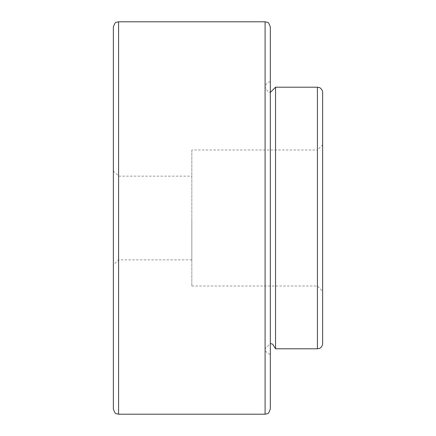 <?xml version="1.0" encoding="UTF-8"?>
<svg xmlns="http://www.w3.org/2000/svg" width="436" height="436" viewBox="0 0 436 436"><rect width="100%" height="100%" fill="white"/><g stroke="black" fill="none" stroke-linecap="round" stroke-linejoin="round"><path stroke-width="0.33" stroke-dasharray="2.18 1.64" d="M270.32 408.968L270.32 27.032M270.32 218L270.32 354.032L270.32 218M191.84 218L191.84 259.856L191.84 218M191.84 149.984L191.84 286.016L191.84 149.984L317.408 149.984L317.408 286.016L317.408 149.984L322.64 144.752L322.64 291.248L322.64 144.752M118.592 218L118.592 259.856L118.592 218M113.36 218L113.36 265.088L113.36 170.912L118.592 176.144L191.84 176.144M113.36 408.968L113.36 27.032M275.552 87.2L275.552 348.8M322.64 343.568L322.64 92.432M265.088 414.2L265.088 21.8M118.592 414.2L118.592 21.8M317.408 348.8L317.408 87.2M191.84 286.016L317.408 286.016L322.64 291.248M191.84 259.856L118.592 259.856L113.36 265.088M270.32 354.032C267.726 354.245 265.982 352.501 265.088 348.8L270.32 343.568M270.32 81.968C267.726 81.755 265.982 83.499 265.088 87.2L265.088 348.8L265.088 87.2L268.004 91.892L270.32 92.432"/><path stroke-width="0.65" d="M270.32 218L270.32 408.968C269.143 412.44 268.167 414.004 267.388 413.666L265.088 414.2L265.088 21.8L267.388 22.334C268.167 21.996 269.143 23.56 270.32 27.032L270.32 218M113.36 170.912L113.36 408.968C114.537 412.44 115.513 414.004 116.292 413.666L118.592 414.2L265.088 414.2M118.592 414.2L118.592 21.8L116.292 22.334C115.513 21.996 114.537 23.56 113.36 27.032L113.36 218M270.32 343.568L272.631 344.108L275.552 348.8L275.552 87.2L270.32 92.432M322.64 218L322.64 343.568C322.504 347.209 319.103 348.724 319.37 348.418L317.408 348.8L317.408 87.2L319.37 87.582C319.103 87.276 322.504 88.791 322.64 92.432L322.64 218M118.592 21.8L265.088 21.8M275.552 348.8L317.408 348.8M275.552 87.2L317.408 87.2"/></g></svg>
